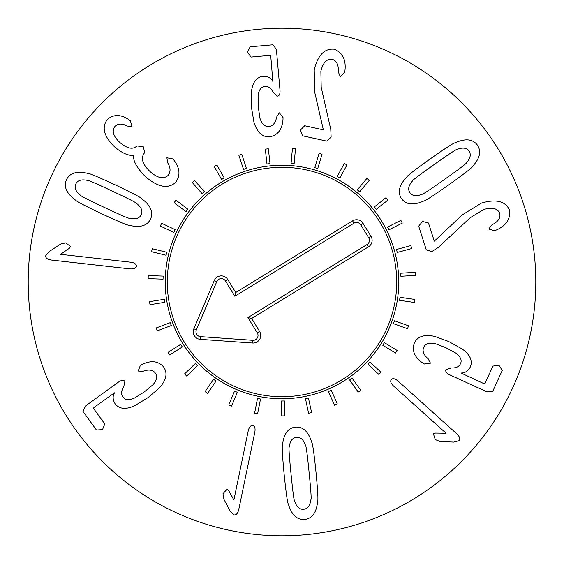 <?xml version="1.0" encoding="UTF-8"?>
<svg xmlns="http://www.w3.org/2000/svg" width="564" height="564" viewBox="0 0 564 564"><rect width="100%" height="100%" fill="white"/><g stroke="black" fill="none" stroke-linecap="round" stroke-linejoin="round"><path stroke-width="0.85" d="M149.538 301.669L164.279 299.308L164.766 302.332L150.024 304.694L149.538 301.669M156.221 327.959L170.18 322.671L171.266 325.541L157.307 330.821L156.221 327.959M168.065 352.366L180.67 344.371L182.313 346.966L169.708 354.953L168.065 352.366M184.583 373.883L195.32 363.512L197.449 365.719L186.712 376.089L184.583 373.883M205.099 391.627L213.53 379.311L216.054 381.038L207.63 393.362L205.099 391.627M228.772 404.874L234.546 391.113L237.366 392.297L231.592 406.066L228.772 404.874M254.625 413.081L257.508 398.438L260.512 399.03L257.628 413.673L254.625 413.081M281.605 415.908L281.478 400.983L284.538 400.962L284.665 415.887L281.605 415.908M308.6 413.243L305.462 398.649L308.459 398.008L311.596 412.601L308.6 413.243M334.501 405.192L328.495 391.529L331.301 390.295L337.307 403.958L334.501 405.192M358.253 392.079L349.609 379.91L352.112 378.134L360.748 390.309L358.253 392.079M378.874 374.454L367.954 364.274L370.047 362.032L380.961 372.212L378.874 374.454M395.519 353.036L382.773 345.267L384.366 342.651L397.112 350.42L395.519 353.036M407.504 328.699L393.453 323.658L394.49 320.775L408.54 325.816L407.504 328.699M414.343 302.452L399.566 300.344L399.996 297.306L414.773 299.421L414.343 302.452M415.746 275.359L400.849 276.275L400.659 273.216L415.562 272.299L415.746 275.359M411.664 248.541L397.253 252.439L396.457 249.478L410.867 245.587L411.664 248.541M402.259 223.097L388.934 229.816L387.553 227.081L400.884 220.362L402.259 223.097M387.926 200.072L376.223 209.336L374.32 206.939L386.023 197.668L387.926 200.072M369.237 180.402L359.649 191.838L357.301 189.871L366.889 178.435L369.237 180.402M346.973 164.907L339.88 178.041L337.187 176.588L344.28 163.454L346.973 164.907M322.044 154.219L317.743 168.509L314.811 167.628L319.111 153.33L322.044 154.219M295.473 148.769L294.14 163.638L291.087 163.363L292.42 148.494L295.473 148.769M268.344 148.783L270.036 163.616L266.991 163.962L265.299 149.136L268.344 148.783M241.78 154.275L246.426 168.46L243.514 169.411L238.868 155.227L241.78 154.275M216.865 164.998L224.275 177.956L221.61 179.479L214.2 166.521L216.865 164.998M194.622 180.529L204.485 191.725L202.187 193.748L192.317 182.553L194.622 180.529M175.961 200.22L187.882 209.195L186.042 211.648L174.121 202.666L175.961 200.22M161.656 223.266L175.143 229.661L173.832 232.424L160.345 226.037L161.656 223.266M152.287 248.724L166.789 252.263L166.063 255.245L151.561 251.699L152.287 248.724M148.247 275.549L163.158 276.092L163.045 279.159L148.135 278.609L148.247 275.549M444.742 179.267C459.357 168.932 466.569 163.475 466.379 162.897C470.432 158.322 471.3 154.36 468.973 151.025C466.604 147.719 462.579 147.218 456.911 149.516C456.431 149.143 448.881 154.127 434.273 164.462C419.581 174.854 412.347 180.325 412.566 180.882C408.512 185.464 407.645 189.419 409.972 192.761C412.34 196.068 416.366 196.568 422.034 194.263C422.485 194.658 430.057 189.659 444.742 179.267M448.718 184.893C433.427 195.616 425.171 200.953 423.959 200.911C413.616 205.557 406.15 204.824 401.568 198.704C397.324 192.345 399.115 185.062 406.94 176.856C407.307 175.7 415.09 169.693 430.297 158.844C445.518 148.17 453.745 142.847 454.986 142.868C465.328 138.222 472.794 138.956 477.377 145.082C481.621 151.441 479.83 158.724 472.005 166.93C471.61 168.107 463.848 174.093 448.718 184.893M438.397 247.349L431.961 251.53L426.321 249.951L418.664 226.129L422.57 221.483L428.457 222.984L434.301 241.159L462.367 214.821L481.487 203.082C496.017 198.803 505.33 201.087 509.433 209.935C510.723 218.818 506.423 225.487 496.539 229.929L494.684 230.711L488.741 229.047L491.956 224.81C498.245 221.659 500.818 217.803 499.69 213.255C497.476 208.257 492.125 207.016 483.658 209.526L470.031 217.852L438.397 247.349M424.495 364.02L422.464 362.8C414.427 357.097 411.72 350.498 414.343 343.004C417.557 336.356 424.375 334.163 434.781 336.419L448.655 341.495L462.191 349.01C470.256 354.855 472.921 360.925 470.179 367.213C467.93 371.168 464.877 373.1 461.028 373.008L484.039 383.689L484.934 383.619L492.929 366.085L498.943 365.282L502.284 370.351L492.774 391.219L487.106 391.888L449.818 374.891C446.484 373.305 445.2 371.57 445.962 369.681L451.172 367.939C455.938 368.193 459.033 366.797 460.457 363.738C462.17 360.269 460.598 356.709 455.747 353.064L445.835 347.685L435.154 343.582C429.303 342.411 425.482 343.645 423.698 347.269C422.133 351.125 423.642 354.967 428.21 358.81L430.438 363.181L424.495 364.02M446.096 433.237L393.51 385.973C390.753 383.301 390.041 381.137 391.374 379.48C392.819 378.049 395.026 378.543 397.994 380.982L456.741 433.779C459.731 436.67 460.513 438.975 459.082 440.695L453.724 442.091L440.054 441.527L435.253 439.56L433.406 433.794L435.464 433.067L446.096 433.237M60.567 254.315L130.827 262.211C134.627 262.782 136.46 264.128 136.34 266.25C136.002 268.26 133.915 269.134 130.08 268.88L51.585 260.06C47.475 259.454 45.501 258.03 45.663 255.795L49.209 251.544L60.665 244.057L65.713 242.872L70.57 246.489L69.316 248.28L60.567 254.315M140.351 365.479L142.41 364.309C151.342 360.135 158.421 361.038 163.645 367.016C167.832 373.093 166.38 380.101 159.288 388.046L148.022 397.606L134.81 405.671C125.744 409.802 119.152 409.126 115.035 403.641C112.701 399.728 112.532 396.125 114.513 392.819L93.871 407.568L93.49 408.378L104.791 423.98L102.521 429.613L96.465 430.015L83.007 411.452L85.22 406.186L118.405 382.138C121.429 380.023 123.572 379.762 124.834 381.356L123.784 386.742C121.211 390.767 120.9 394.151 122.853 396.894C125.025 400.095 128.895 400.482 134.465 398.064L144.031 392.1L152.872 384.831C156.778 380.319 157.589 376.392 155.311 373.051C152.731 369.787 148.649 369.194 143.052 371.281L138.152 371.056L140.351 365.479M233.898 499.916L248.273 430.684C249.196 426.955 250.712 425.256 252.813 425.573C254.78 426.095 255.457 428.259 254.85 432.052L238.791 509.384C237.804 513.423 236.203 515.263 233.997 514.89L230.091 510.963L223.696 498.865L222.984 493.726L227.038 489.228L228.702 490.638L233.898 499.916M291.059 474.246C292.843 492.055 294.027 501.015 294.627 501.135C296.608 506.923 299.625 509.63 303.679 509.257C307.718 508.82 310.144 505.57 310.933 499.507C311.497 499.267 310.891 490.25 309.107 472.442C307.317 454.535 306.125 445.539 305.533 445.461C303.552 439.673 300.534 436.966 296.481 437.34C292.441 437.77 290.016 441.02 289.219 447.09C288.655 447.287 289.269 456.339 291.059 474.246M284.207 474.93C282.43 456.332 281.859 446.519 282.493 445.482C283.551 434.195 287.873 428.069 295.458 427.103C303.087 426.546 308.536 431.693 311.814 442.55C312.639 443.438 314.021 453.174 315.96 471.751C317.729 490.257 318.3 500.042 317.666 501.107C316.608 512.401 312.287 518.527 304.701 519.493C297.073 520.05 291.623 514.897 288.345 504.04C287.513 503.123 286.138 493.415 284.207 474.93M330.772 129.41L331.138 137.08L326.944 141.155L302.501 135.79L300.457 130.072L304.708 125.744L323.362 129.84L314.726 92.327L314.211 69.901C317.828 55.187 324.483 48.292 334.191 49.202C342.524 52.558 346.12 59.629 344.978 70.408L344.724 72.403L340.296 76.697L338.252 71.783C338.689 64.768 336.659 60.609 332.161 59.29C326.725 58.691 322.961 62.689 320.867 71.268L321.205 87.237L330.772 129.41M283.036 117.587L282.98 119.956C281.979 129.762 277.573 135.374 269.768 136.791C262.401 137.271 257.128 132.427 253.948 122.261L251.523 107.682L251.382 92.207C252.489 82.302 256.451 76.993 263.275 76.274C267.822 76.281 271.009 77.98 272.828 81.378L270.762 56.097L270.262 55.35L251.072 57.049L247.406 52.212L250.162 46.798L273.004 44.782L276.388 49.385L279.998 90.198C280.266 93.878 279.392 95.852 277.368 96.12L273.279 92.454C271.157 88.181 268.408 86.179 265.052 86.447C261.188 86.673 258.869 89.796 258.086 95.817L258.298 107.082L259.997 118.398C261.872 124.066 264.826 126.787 268.859 126.54C272.983 126.005 275.584 122.797 276.67 116.924L279.377 112.835L283.036 117.587M174.41 160.662L174.354 160.726C180.05 168.657 180.459 175.897 175.566 182.461C167.952 189.236 157.835 187.234 145.209 176.447C136.58 167.409 132.773 160.43 133.781 155.516L133.583 155.34C128.345 155.89 122.057 153.105 114.725 146.992C103.903 136.53 101.442 127.351 107.343 119.476C113.364 114.351 120.287 114.245 128.127 119.159L130.411 120.795L131.941 126.343L126.992 126.061C122.275 123.333 118.285 123.417 115.035 126.315C111.58 130.756 113.138 136.1 119.716 142.347C127.14 148.656 132.864 149.855 136.897 145.942L143.221 146.668L144.765 152.59L144.412 152.971C140.528 157.969 142.368 164.124 149.932 171.435C157.455 178.118 163.475 179.465 167.994 175.496C170.85 171.921 170.709 167.649 167.586 162.679L166.888 157.772L172.732 158.886L174.41 160.662M112.349 191.133C96.148 183.519 87.843 179.937 87.434 180.388C81.449 179.119 77.578 180.318 75.823 183.991C74.117 187.685 75.668 191.429 80.469 195.229C80.377 195.828 88.435 199.938 104.636 207.545C120.922 215.194 129.255 218.79 129.628 218.317C135.614 219.593 139.484 218.388 141.24 214.722C142.946 211.028 141.395 207.277 136.594 203.484C136.721 202.899 128.634 198.775 112.349 191.133M115.275 184.893C132.152 192.909 140.866 197.456 141.43 198.528C150.574 205.233 153.619 212.092 150.553 219.093C147.119 225.924 139.9 227.962 128.902 225.205C127.718 225.459 118.651 221.645 101.71 213.777C84.917 205.804 76.225 201.27 75.632 200.178C66.489 193.473 63.443 186.621 66.51 179.613C69.943 172.781 77.162 170.751 88.167 173.508C89.38 173.268 98.418 177.068 115.275 184.893M535.8 282A253.8 253.8 0 0 1 155.1 501.798A253.8 253.8 0 0 1 155.1 62.202A253.8 253.8 0 0 1 535.8 282M165.252 282A116.748 116.748 0 0 1 340.374 180.896A116.748 116.748 0 0 1 340.374 383.104A116.748 116.748 0 0 1 165.252 282M379.784 222.033A114.711 114.711 0 0 0 181.178 227.299A114.711 114.711 0 0 0 285.039 396.668A114.711 114.711 0 0 0 379.784 222.033M354.002 223.175L234.85 296.241L225.466 280.942A4.893 4.893 0 0 0 216.787 281.591L196.357 329.848A4.893 4.893 0 0 0 200.523 336.637L252.792 340.311A4.893 4.893 0 0 0 257.304 332.866L247.927 317.567L367.079 244.501A4.893 4.893 0 0 0 368.694 237.768L360.727 224.789A4.893 4.893 0 0 0 354.002 223.175L352.578 220.855A7.614 7.614 0 0 1 363.047 223.365L371.006 236.351A7.614 7.614 0 0 1 368.496 246.821L251.664 318.463L259.623 331.449A7.614 7.614 0 0 1 252.601 343.025L200.333 339.352A7.614 7.614 0 0 1 193.854 328.784L214.278 280.534A7.614 7.614 0 0 1 227.786 279.518L235.745 292.504L352.578 220.855M235.745 292.504L234.85 296.241M251.664 318.463L247.927 317.567M227.786 279.518L225.466 280.942M214.278 280.534L216.787 281.591M193.854 328.784L196.357 329.848M200.333 339.352L200.523 336.637M252.601 343.025L252.792 340.311M259.623 331.449L257.304 332.866M368.496 246.821L367.079 244.501M371.006 236.351L368.694 237.768M363.047 223.365L360.727 224.789"/></g></svg>

